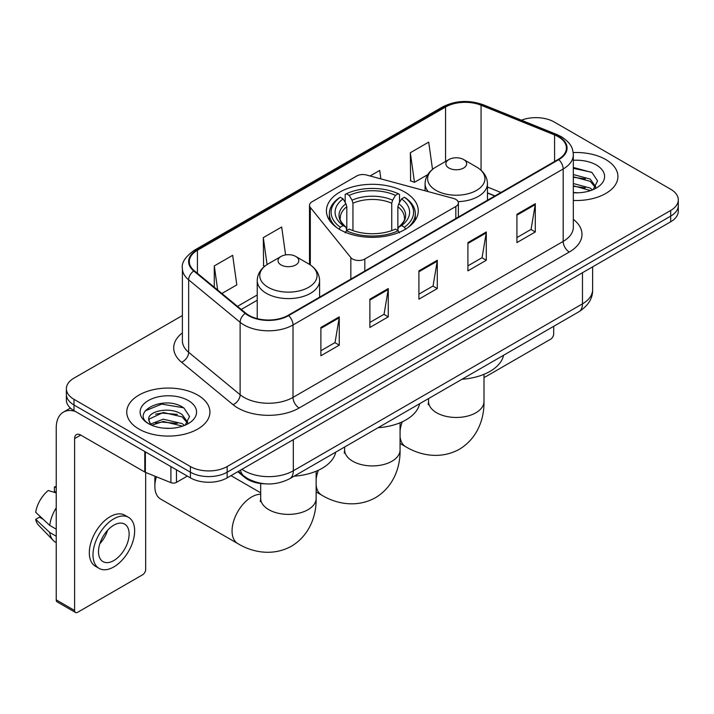<?xml version="1.0" encoding="UTF-8"?>
<svg xmlns="http://www.w3.org/2000/svg" width="714" height="714" viewBox="0 0 714 714"><rect width="100%" height="100%" fill="white"/><g stroke="black" fill="none" stroke-linecap="round" stroke-linejoin="round"><path stroke-width="1.07" d="M455.835 199.402A8.666 4.998 0 0 0 453.372 198.403L366.469 175.01A8.666 4.998 0 0 0 356.679 176.01L312.045 201.776A8.666 4.998 0 0 0 309.501 205.311A8.666 4.998 0 0 0 310.313 207.426L350.842 257.602A8.666 4.998 0 0 0 364.818 259.021L455.835 206.471A8.666 4.998 0 0 0 458.37 202.937A8.666 4.998 0 0 0 455.835 199.402M404.811 192.075A45.919 26.507 0 0 0 354.769 186.327A45.919 26.507 0 0 0 326.423 210.817A45.919 26.507 0 0 0 339.873 229.569A45.919 26.507 0 0 0 389.915 235.317A45.919 26.507 0 0 0 418.261 210.817A45.919 26.507 0 0 0 404.811 192.075M494.793 196.011L487.457 193.039M265.224 483.833A25.99 15.003 180 0 1 244.777 477.443L237.816 471.704M182.382 315.543L73.997 378.117A25.99 15.003 0 0 0 66.384 388.728L66.384 400.045A25.99 15.003 0 0 0 73.997 410.657L190.397 477.862A25.99 15.003 0 0 0 227.15 477.862L670.687 221.786A25.99 15.003 0 0 0 678.3 211.174L678.3 205.516A25.99 15.003 0 0 1 670.687 216.128A25.99 15.003 0 0 0 678.3 205.516L678.3 199.858A25.99 15.003 0 0 0 670.687 189.246L554.287 122.04A25.99 15.003 0 0 0 521.425 120.193M66.384 388.728A25.99 15.003 0 0 0 73.997 399.34L190.397 466.537A25.99 15.003 0 0 0 227.15 466.537L227.15 472.204L670.687 216.128L227.15 472.204A25.99 15.003 0 0 1 190.397 472.204A25.99 15.003 0 0 0 227.15 472.204L227.15 477.862M73.997 399.34L73.997 404.999L190.397 472.204L73.997 404.999A25.99 15.003 0 0 1 66.384 394.387A25.99 15.003 0 0 0 73.997 404.999L73.997 410.657M605.749 159.534A41.582 24.008 0 0 0 573.172 152.573A41.582 24.008 0 0 1 605.749 159.534A41.582 24.008 0 0 1 617.931 176.51A41.582 24.008 0 0 0 605.749 159.534M197.742 395.092A41.582 24.008 0 0 0 152.43 389.889A41.582 24.008 0 0 0 126.753 412.076A41.582 24.008 0 0 0 138.935 429.052A41.582 24.008 0 0 0 184.257 434.255A41.582 24.008 0 0 0 209.925 412.076A41.582 24.008 0 0 0 197.742 395.092A41.582 24.008 0 0 0 152.43 389.889A41.582 24.008 0 0 0 126.753 412.076A41.582 24.008 0 0 0 138.935 429.052A41.582 24.008 0 0 0 184.257 434.255A41.582 24.008 0 0 0 209.925 412.076A41.582 24.008 0 0 0 197.742 395.092M558.268 136.722A27.721 16.003 180 0 1 566.389 148.039A27.721 16.003 180 0 1 558.268 159.356L288.108 315.338A27.721 16.003 180 0 1 245.794 313.196L194.324 270.758A27.721 16.003 180 0 1 189.308 261.583A27.721 16.003 180 0 1 197.43 250.266L445.563 107.011A27.721 16.003 180 0 1 481.066 105.217L554.573 134.928A27.721 16.003 180 0 1 558.268 136.722M558.759 136.436A28.417 16.404 0 0 0 554.965 134.598L481.459 104.887A28.417 16.404 0 0 0 445.072 106.725L196.939 249.98A28.417 16.404 0 0 0 193.753 270.99L245.223 313.428A28.417 16.404 0 0 0 288.599 315.615L558.759 159.641A28.417 16.404 0 0 0 558.759 136.436M320.881 327.467L320.881 355.768L339.257 345.157L339.257 316.855L320.881 327.467M320.881 350.744L335.036 342.568L339.186 317.801A6.935 3.998 -120 0 0 339.257 316.855M334.911 342.64L339.257 345.157M369.888 299.175L369.888 327.467L388.273 316.855L388.273 288.563L369.888 299.175M369.888 322.451L384.052 314.276L388.193 289.5A6.935 3.998 -120 0 0 388.273 288.563M383.927 314.347L388.273 316.855M516.918 214.289L516.918 242.582L535.295 231.97L535.295 203.677L516.918 214.289M516.918 237.566L531.073 229.39L535.223 204.615A6.935 3.998 -120 0 0 535.295 203.677M530.948 229.462L535.295 231.97M467.911 242.582L467.911 270.883L486.288 260.271L486.288 231.97L467.911 242.582M467.911 265.858L482.066 257.683L486.216 232.916A6.935 3.998 -120 0 0 486.288 231.97M481.941 257.754L486.288 260.271M418.904 270.874L418.904 299.175L437.28 288.563L437.28 260.271L418.904 270.874M418.904 294.15L433.059 285.984L437.209 261.208A6.935 3.998 -120 0 0 437.28 260.271M432.934 286.055L437.28 288.563M573.324 200.455A41.582 24.008 0 0 0 617.931 176.51A41.582 24.008 0 0 1 573.324 200.455M227.15 466.537L670.687 210.469A25.99 15.003 0 0 0 678.3 199.858M221.893 293.49L236.816 284.877L232.666 255.317L214.289 265.929L214.289 287.224M380.883 178.893L379.696 170.432L370.075 175.983M432.523 169.37L428.703 142.131L410.327 152.742L410.621 180.874M285.591 254.916L281.673 227.016L263.296 237.628L263.591 265.76M410.327 152.742L414.477 182.311L427.766 174.635M414.477 182.311L410.327 180.758M264.769 266.197L263.296 265.644M263.296 237.628L267.072 264.555M214.289 265.929L217.663 290.009M573.324 192.512L578.179 192.789M573.324 183.534L590.192 188.059L592.477 189.897M573.324 185.774L590.603 190.593M573.324 174.546L590.192 179.08L595.815 186.845M573.324 176.795L590.192 181.32L595.369 187.434M573.324 192.726A28.248 16.306 0 0 0 596.315 188.041A28.248 16.306 0 0 0 596.315 164.979A28.248 16.306 0 0 0 573.324 160.302M593.147 189.621L597.573 180.937L591.977 172.502L573.324 167.451M573.324 168.317L591.594 172.244M573.324 177.304L585.337 178.848M573.324 186.292L585.337 187.836M483.994 377.099A4.329 2.499 120 0 0 485.681 376.706L550.61 339.212A4.329 2.499 120 0 0 553.68 333.911L553.68 326.325M339.052 229.337L340.283 227.213A41.242 23.812 0 0 1 340.283 197.26L343.113 198.894A37.253 21.509 0 0 0 343.113 225.57L345.915 227.168L346.817 230.506M346.817 229.14L346.817 206.748L345.915 203.722L343.113 198.894M345.174 202.446L345.174 194.431L346.406 193.726A41.242 23.812 0 0 1 398.278 193.726L395.44 195.359A37.253 21.509 0 0 0 349.244 195.359L352.038 200.188L352.948 203.213L352.948 230.595M391.736 230.595L391.736 203.213L392.646 200.188L395.44 195.359M378.072 427.713A47.651 27.507 0 0 0 419.645 403.705M340.283 197.26L339.052 197.965A42.974 24.811 0 0 0 329.368 213.647A42.974 24.811 0 0 0 336.874 227.659M398.278 193.726L399.51 194.431L399.51 202.446M345.174 232.871L346.406 230.747A41.242 23.812 0 0 0 398.278 230.747L399.51 232.871M346.406 230.747L349.244 229.105A37.253 21.509 0 0 0 395.44 229.105L398.278 230.747M343.113 225.57L340.283 227.213M349.244 195.359L346.406 193.726M345.915 203.722A33.326 19.242 0 0 0 345.915 227.168L346.076 227.266C341.337 222.688 339.409 219.582 340.283 217.948A32.059 18.51 0 0 1 346.817 206.748M407.81 227.659A42.974 24.811 0 0 0 415.316 213.647A42.974 24.811 0 0 0 405.632 197.965L404.401 197.26A41.242 23.812 0 0 1 404.401 227.213L405.632 229.337M404.401 227.213L401.571 225.57A37.253 21.509 0 0 0 401.571 198.894L404.401 197.26M401.571 198.894L398.769 203.722L397.868 206.748L397.868 229.14L398.769 227.168L401.571 225.57M397.868 206.748A32.059 18.51 0 0 1 404.401 217.948C405.266 219.591 403.339 222.697 398.608 227.266L398.769 227.168A33.326 19.242 0 0 0 398.769 203.722M397.868 230.506L397.868 229.14M458.085 201.66A31.193 18.011 0 0 0 487.457 183.685C487.234 176.742 483.583 171.181 476.533 166.987L463.627 159.534A10.398 6.007 0 0 0 448.919 159.534A10.398 6.007 0 0 0 448.919 168.022A10.398 6.007 0 0 0 463.618 168.022A10.398 6.007 0 0 0 463.627 159.534L476.533 166.987A28.649 16.538 0 0 1 476.533 190.379A28.649 16.538 0 0 1 436.013 190.379A28.649 16.538 0 0 1 436.013 166.987C428.953 171.181 425.312 176.742 425.08 183.685A31.193 18.011 0 0 0 428.302 191.655M462.003 379.259A47.651 27.507 0 0 0 503.575 355.251M156.375 476.774A27.721 16.003 120 0 0 154.867 486.35L154.867 479.272A19.064 11.005 -60 0 1 155.099 476.256M154.867 486.35A27.721 16.003 120 0 0 160.605 499.041L237.798 543.604A27.721 16.003 -60 0 1 233.549 521.39A27.721 16.003 -60 0 1 251.658 496.962A27.721 16.003 -60 0 1 260.69 494.293M281.066 264.939A10.398 6.007 0 0 0 295.766 264.939A10.398 6.007 0 0 0 295.766 256.451L308.671 263.903A28.649 16.538 0 0 1 308.671 287.296A28.649 16.538 0 0 1 268.152 287.296A28.649 16.538 0 0 1 268.152 263.903C261.101 268.089 257.451 273.658 257.227 280.602A31.193 18.011 0 0 0 266.358 293.329A31.193 18.011 0 0 0 300.353 297.238A31.193 18.011 0 0 0 319.604 280.602C319.372 273.658 315.731 268.089 308.671 263.903L295.766 256.451A10.398 6.007 0 0 0 281.066 256.451A10.398 6.007 0 0 0 281.066 264.939M294.141 476.167A47.651 27.507 0 0 0 335.723 452.167M176.456 469.812L176.456 482.369L187.336 476.086M75.291 411.407A34.656 20.01 -120 0 0 63.412 412.121A34.656 20.01 -120 0 0 56.227 427.989L56.227 599.885L74.613 610.497L74.613 438.601A8.666 4.998 60 0 1 76.407 434.63A8.666 4.998 60 0 1 80.736 435.058L144.79 472.043L144.79 451.534M74.613 610.497A4.329 2.499 120 0 0 75.505 612.478L57.129 601.866A4.329 2.499 -60 0 1 56.227 599.885M75.505 612.478A4.329 2.499 120 0 0 77.674 612.264L142.613 574.77A4.329 2.499 120 0 0 145.674 569.469L145.674 472.445M176.456 482.369A4.329 2.499 180 0 1 170.914 482.646L145.37 472.329A4.329 2.499 180 0 1 144.79 472.043M113.821 560.552A21.661 12.504 120 0 0 127.967 541.471A21.661 12.504 120 0 0 124.647 524.112A21.661 12.504 120 0 0 113.821 525.183A21.661 12.504 120 0 0 99.665 544.273A21.661 12.504 120 0 0 102.986 561.623A21.661 12.504 120 0 0 113.821 560.552M99.826 543.765A21.661 12.504 120 0 0 107.6 530.306M56.227 487.528L54.398 486.975L54.398 491.33L56.227 492.383M128.547 517.355L124.87 515.24A29.452 17.011 120 0 0 110.143 516.695A29.452 17.011 120 0 0 90.901 542.658A29.452 17.011 120 0 0 95.417 566.256L99.085 568.38A29.452 17.011 120 0 0 113.821 566.925A29.452 17.011 120 0 0 133.063 540.962A29.452 17.011 120 0 0 128.547 517.355A29.452 17.011 120 0 0 113.821 518.819A29.452 17.011 120 0 0 94.578 544.773A29.452 17.011 120 0 0 99.085 568.38M56.227 507.788A28.587 16.502 120 0 0 49.73 525.406L35.7 512.277A22.527 13.004 120 0 1 48.266 490.509L56.227 492.928M56.227 529.163L49.73 525.406M43.286 519.381L39.466 517.177L35.7 519.355L49.73 532.474L56.227 536.232M49.73 532.474A28.587 16.502 120 0 0 53.255 540.462A28.587 16.502 120 0 0 55.415 542.167L56.227 542.64M56.227 486.466A22.527 13.004 120 0 0 54.398 486.975M35.7 519.355A22.527 13.004 120 0 0 38.36 524.96L53.255 540.462M163.649 428.15L170.173 428.346M150.663 424.009L163.274 419.198L182.186 423.616L184.471 425.455M151.823 425.214L163.274 421.447L182.597 426.151M150.859 424.884L148.833 420.135A19.581 11.308 0 0 0 151.993 425.374M187.809 422.402L182.186 414.638C170.432 405.864 146.254 411.282 148.833 420.135L148.762 419.27M148.887 420.412L149.431 418.957L163.274 412.46L182.186 416.887L187.363 422.991M185.14 425.178L189.567 416.494L183.971 408.06C164.158 393.816 128.939 412.585 149.28 424.089L149.378 424.152M188.309 400.545A28.248 16.306 0 0 0 148.369 400.545A28.248 16.306 0 0 0 148.369 423.598A28.248 16.306 0 0 0 188.309 423.598A28.248 16.306 0 0 0 188.309 400.545M145.147 410.889L161.73 404.088L183.587 407.801M155.509 414.2L161.73 413.067L177.34 414.406M155.509 423.179L161.73 422.054L177.34 423.393M244.777 476.666L244.777 477.443M310.313 207.426L310.313 264.921M350.842 257.602L350.842 279.12M364.818 259.021L364.818 271.052M455.835 206.471L455.835 218.502M241.975 469.303A34.656 20.01 0 0 0 244.304 470.785A34.656 20.01 0 0 0 293.311 470.785L582.472 303.843A34.656 20.01 0 0 0 592.62 289.697C592.87 298.291 588.291 305.654 578.884 311.777L289.723 478.719A17.323 10.005 60 0 0 293.311 470.785L293.311 439.663M582.472 272.721L582.472 303.843A17.323 10.005 60 0 1 578.884 311.777M240.573 470.107A17.323 11.594 129.5 0 0 243.59 475.747L238.333 471.41M670.687 221.786L670.687 210.469M190.397 477.862L190.397 466.537M573.324 219.332A43.322 25.008 180 0 1 569.299 252.024L299.13 408.006A8.666 4.998 60 0 1 293.008 397.395L563.176 241.412A34.656 20.01 0 0 0 573.324 227.266L573.324 154.831A34.656 20.01 180 0 1 563.176 168.977A8.666 4.998 -120 0 0 558.759 159.641M299.13 408.006A43.322 25.008 180 0 1 237.869 408.006A43.322 25.008 180 0 1 233.023 404.668L181.552 362.23A43.322 25.008 180 0 1 182.382 332.876M244.001 397.395A34.656 20.01 0 0 0 293.008 397.395L293.008 324.959A34.656 20.01 180 0 1 240.118 322.282L188.648 279.843A34.656 20.01 180 0 1 182.382 268.375L182.382 340.81A34.656 20.01 0 0 0 188.648 352.288L240.118 394.726A34.656 20.01 0 0 0 244.001 397.395M573.324 154.831C572.762 148.878 572.209 143.925 561.382 136.713L556.822 134.509A8.666 4.061 112 0 0 554.965 134.598M556.822 134.509L483.316 104.788C468.964 99.71 455.345 100.451 442.457 107.002A8.666 4.998 60 0 1 445.072 106.725M196.939 249.98A8.666 4.998 -120 0 0 194.324 250.257C185.328 256.719 181.347 262.761 182.382 268.375M193.753 270.99A8.666 5.792 129.5 0 0 188.648 279.843L188.648 352.288A8.666 5.792 -50.5 0 1 181.552 362.23M483.316 104.788A8.666 4.061 112 0 0 481.459 104.887M245.223 313.428A8.666 5.792 129.5 0 0 240.118 322.282L240.118 394.726A8.666 5.792 -50.5 0 1 233.023 404.668M288.599 315.615A8.666 4.998 60 0 1 293.008 324.959L563.176 168.977L563.176 241.412A8.666 4.998 60 0 0 569.299 252.024M197.43 250.266L197.43 273.319M554.573 134.928L554.573 161.498M481.066 105.217L481.066 170.262M500.925 192.468L487.457 187.023M445.563 107.011L445.563 161.471M257.227 294.971L237.494 306.36M418.904 271.775L437.209 261.208M467.911 243.483L486.216 232.916M516.918 215.182L535.223 204.615M369.888 300.067L388.193 289.5M320.881 328.369L339.186 317.801M400.063 422.777L400.063 449.918A27.721 16.003 180 0 1 391.95 461.235A27.721 16.003 180 0 1 352.743 461.235A27.721 16.003 180 0 1 344.621 449.918L344.255 453.185M400.063 449.918C400.438 465.947 394.351 486.296 375.439 497.729C356.09 508.386 335.419 503.486 321.719 495.15A27.721 16.003 -60 0 1 316.141 485.217M316.141 479.522A27.721 16.003 -60 0 1 318.373 470.249M391.736 203.213A32.059 18.51 0 0 0 352.948 203.213M392.646 200.188A33.326 19.242 0 0 0 352.038 200.188M483.994 374.323L483.994 401.464A27.721 16.003 180 0 1 475.872 412.781A27.721 16.003 180 0 1 436.665 412.781A27.721 16.003 180 0 1 428.543 401.464L428.186 404.731M483.994 401.464C484.369 417.494 478.282 437.843 459.37 449.267C440.02 459.932 419.35 455.032 405.65 446.696A27.721 16.003 -60 0 1 400.063 436.763M400.063 431.06A27.721 16.003 -60 0 1 402.294 421.796M316.141 471.231L316.141 498.372A27.721 16.003 180 0 1 308.02 509.689A27.721 16.003 180 0 1 268.812 509.689A27.721 16.003 180 0 1 260.69 498.372L260.324 501.647M74.613 438.601L80.736 435.067M145.37 451.864L145.37 472.329M170.914 482.646L170.914 466.608M309.501 205.311L309.501 264.394M458.37 202.937L458.37 217.038M289.723 478.719C275.782 485.725 261.842 485.725 247.892 478.719L243.59 475.747M592.62 289.697L592.62 266.858M442.457 107.002L194.324 250.257M257.227 300.246L241.261 309.457M494.981 195.895L487.457 192.86M321.719 495.15L316.141 491.928M329.368 220.162L329.368 213.647M415.316 220.162L415.316 213.647M344.621 447.026L344.621 449.918M405.65 446.696L400.063 443.474M487.457 200.241L487.457 183.685M425.08 190.79L425.08 183.685M448.919 159.534L436.013 166.987M428.543 398.573L428.543 401.464M316.141 498.372C316.507 514.401 310.42 534.75 291.508 546.183C272.168 556.84 251.489 551.949 237.798 543.604M319.604 297.149L319.604 280.602M257.227 318.64L257.227 280.602M281.066 256.451L268.152 263.903M260.69 492.803L230.979 475.649M260.69 483.521L260.69 498.372M63.412 412.121L70.418 408.078"/></g></svg>
